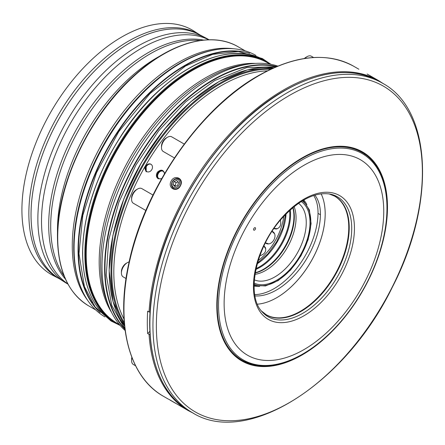 <?xml version="1.0" encoding="UTF-8"?>
<svg xmlns="http://www.w3.org/2000/svg" width="445" height="445" viewBox="0 0 445 445"><rect width="100%" height="100%" fill="white"/><g stroke="black" fill="none" stroke-linecap="round" stroke-linejoin="round"><path stroke-width="0.67" d="M254.751 294.596A62.083 35.845 120 0 0 318.025 213.372A50.791 29.326 120 0 0 313.714 195.511M327.704 148.174A119.927 69.242 -60 0 1 361.946 152.474L360.895 151.867A119.927 69.242 120 0 0 357.914 150.304M238.131 357.78A119.927 69.242 120 0 0 240.968 359.588L242.019 360.194A119.927 69.242 -60 0 1 221.176 332.688M385.581 190.137A120.067 69.32 120 0 0 362.174 152.44A120.067 69.32 120 0 0 302.138 158.387A120.067 69.32 120 0 0 223.702 264.191A120.067 69.32 120 0 0 242.102 360.406A120.067 69.32 120 0 0 286.458 361.824M241.485 360.038A120.067 69.32 120 0 0 245.367 361.924M365.123 154.504A120.067 69.32 120 0 0 361.551 152.084M367.164 74.026L378.617 80.634A190.477 109.971 120 0 0 283.382 90.068A190.477 109.971 120 0 0 149.047 311.951L147.651 311.144A190.477 109.971 -60 0 0 147.651 333.544L149.047 334.345A190.477 109.971 120 0 0 188.146 410.546L193.658 413.383M171.069 181.271C174.484 173.956 184.397 178.606 180.481 185.654C177.16 193.013 167.281 188.419 171.069 181.271M178.946 179.023A5.435 4.433 120 0 1 180.82 183.98A5.435 4.433 120 0 1 177.027 188.624A5.435 4.433 120 0 1 172.343 187.362A5.435 4.433 120 0 1 172.204 181.855A5.435 4.433 120 0 1 178.946 179.023M188.146 410.546L168.839 399.293M149.047 311.951L150.232 312.145M150.232 334.167L149.047 334.345M257.427 304.174A68.43 39.51 120 0 0 276.796 297.661A68.43 39.51 120 0 0 325.184 213.856A68.43 39.51 120 0 0 321.134 193.82M276.745 297.694A68.569 39.588 120 0 0 325.184 213.795M255.547 228.368A1.413 0.812 120 0 0 255.258 227.723A1.413 0.812 120 0 0 253.845 228.541A1.413 0.812 120 0 0 253.845 230.171A1.413 0.812 120 0 0 254.935 229.792A1.413 0.812 120 0 0 255.547 228.368M303.935 349.62A112.874 65.17 -60 0 1 234.815 251.286A112.874 65.17 -60 0 1 373.055 171.47A112.874 65.17 -60 0 1 303.935 349.62M147.651 333.544A14.107 8.144 120 0 0 149.898 331.275M302.138 157.88A120.684 69.676 120 0 0 228.235 348.357A120.684 69.676 120 0 0 376.042 263.023A120.684 69.676 120 0 0 302.138 157.88M146.221 164.439L146.205 171.848L144.519 167.387L146.221 164.439A152.379 87.977 -60 0 1 267.334 70.838M161.58 178.795L158.175 178.757C156.067 177.121 155.839 174.913 157.48 172.126C160.945 169.144 163.326 169.606 164.633 173.506M124.422 324.338A153.792 88.789 -60 0 1 110.983 271.628A153.792 88.789 -60 0 1 272.095 68.558M125.14 330.513A153.792 88.789 -60 0 1 109.164 307.117A153.792 88.789 -60 0 1 102.005 266.444A153.792 88.789 -60 0 1 249.556 63.952A153.792 88.789 -60 0 1 277.802 66.088M120.183 325.451A150.966 87.164 -60 0 1 116.112 323.343A150.966 87.164 -60 0 1 84.845 254.234A150.966 87.164 -60 0 1 150.744 102.305A150.966 87.164 -60 0 1 267.078 61.861A150.966 87.164 -60 0 1 270.944 64.33M104.998 316.923A150.966 87.164 -60 0 1 81.096 287.937A150.966 87.164 -60 0 1 74.07 248.01A150.966 87.164 -60 0 1 218.912 49.239A150.966 87.164 -60 0 1 255.964 55.441M164.439 173.828A4.233 3.454 -60 0 0 162.898 171.141A4.233 3.454 -60 0 0 157.791 173.083A4.233 3.454 -60 0 0 158.665 178.473A4.233 3.454 -60 0 0 161.763 178.467M158.943 178.617C155.5 176.431 159.438 169.478 163.098 171.286M146.694 171.564A4.233 3.454 -60 0 0 151.806 169.628A4.233 3.454 -60 0 0 150.927 164.233A4.233 3.454 -60 0 0 145.821 166.169A4.233 3.454 -60 0 0 146.694 171.564M146.972 171.703C143.529 169.517 147.462 162.57 151.122 164.372M254.979 295.908A62.083 35.845 120 0 0 320.417 214.751A50.791 29.326 120 0 0 314.865 195.155M254.991 274.348A42.892 24.764 120 0 0 287.17 247.782A42.892 24.764 120 0 0 294.089 206.625M280.394 220.136C281.496 224.975 280.094 227.94 276.184 229.019L274.07 228.691M273.964 228.546L276.234 229.014M272.329 231.389C279.004 234.754 271.828 247.22 265.554 243.12M263.952 245.879L265.431 247.643C266.449 251.57 264.586 254.267 259.841 255.73M265.476 247.748L263.913 245.963M265.782 248.872L263.918 246.18M274.265 233.458L272.012 231.445M265.448 242.82L268.313 243.765M274.07 228.396L277.419 228.713M304.374 58.501A6.775 3.91 -60 0 1 305.904 57.327L307.1 56.632A8.466 4.889 -60 0 1 311.333 56.215L313.569 57.505M304.87 58.423A8.466 4.889 -60 0 1 307.1 56.632M145.871 210.491L133.355 203.265A8.466 4.889 -60 0 1 131.598 199.388L131.598 198.003A6.775 3.91 -60 0 1 133.811 192.068A6.775 3.91 -60 0 1 136.387 189.709L137.583 189.019A8.466 4.889 -60 0 1 141.816 188.602L152.985 195.049M131.598 199.388A8.466 4.889 -60 0 1 134.362 191.967A8.466 4.889 -60 0 1 137.583 189.019M174.412 157.936L163.243 151.489A8.466 4.889 -60 0 1 161.49 147.618L161.49 146.233A6.775 3.91 -60 0 1 165.234 138.673A6.775 3.91 -60 0 1 166.28 137.939L167.476 137.249A8.466 4.889 -60 0 1 171.709 136.826L184.224 144.052M161.49 147.618A8.466 4.889 -60 0 1 166.169 138.167A8.466 4.889 -60 0 1 167.476 137.249M135.586 365.779L133.355 364.488A8.466 4.889 -60 0 1 131.742 362.041A8.466 4.889 -60 0 1 131.598 360.617L131.598 359.232A6.775 3.91 -60 0 1 131.853 357.318M131.598 360.617A8.466 4.889 -60 0 1 132.032 357.786M170.135 400.15L175.43 403.203M178.106 181.905L176.087 182.672L175.108 185.743L175.558 186.244M174.796 186.533L177.577 185.482L178.556 182.411L176.748 180.392L173.967 181.449L172.994 184.519L174.796 186.533M176.087 182.672L173.967 181.449M175.108 185.743L172.994 184.519M176.437 187.534A4.517 3.688 120 0 1 172.104 182.695A4.517 3.688 120 0 1 178.779 180.164A4.517 3.688 120 0 1 176.437 187.534M200.384 35.166L198.743 34.221A140.737 81.257 120 0 0 191.734 30.911A140.737 81.257 120 0 0 54.741 121.318A140.737 81.257 120 0 0 58.006 277.98L59.647 278.926M58.94 278.52L53.033 275.466A141.093 81.457 -60 0 1 29.014 163.07A141.093 81.457 -60 0 1 121.685 37.035A141.093 81.457 -60 0 1 185.203 26.728A141.093 81.457 -60 0 1 194.076 31.172L199.677 34.755M64.219 276.161A140.72 81.246 -60 0 1 52.288 245.612A140.72 81.246 -60 0 1 150.215 53.812A140.72 81.246 -60 0 1 200.272 40.512M160.039 55.981A141.093 81.457 120 0 0 157.23 57.561A141.093 81.457 120 0 0 57.505 233.581M67.868 283.943A141.093 81.457 -60 0 1 97.077 85.79A141.093 81.457 -60 0 1 141.282 48.349A141.093 81.457 -60 0 1 208.839 39.777M209.05 39.772A141.093 81.457 120 0 0 206.285 38.22L199.015 34.454A140.715 81.24 120 0 0 128.232 43.827A140.715 81.24 120 0 0 38.682 166.252A140.715 81.24 120 0 0 58.345 278.097L65.248 282.514A141.093 81.457 120 0 0 67.974 284.132M206.285 38.22A141.093 81.457 120 0 0 135.313 47.615A141.093 81.457 120 0 0 45.524 170.368A141.093 81.457 120 0 0 65.248 282.514M203.593 40.106A140.737 81.257 120 0 0 148.213 52.644A140.737 81.257 120 0 0 60.42 164.127A140.737 81.257 120 0 0 65.532 279.238M200.345 40.501A140.737 81.257 120 0 0 150.215 53.8A140.737 81.257 120 0 0 63.924 161.285A140.737 81.257 120 0 0 64.247 276.228M200.267 35.105A140.737 81.257 120 0 0 130.541 42.442A140.737 81.257 120 0 0 38.776 165.874A140.737 81.257 120 0 0 59.541 278.859M129.128 261.927A8.466 4.889 120 0 0 127.398 262.628A8.466 4.889 120 0 0 121.413 272.996A8.466 4.889 120 0 0 123.165 276.873L126.041 278.531M121.413 272.996L121.413 271.611A6.775 3.91 -60 0 1 126.202 263.318L127.398 262.628M254.084 286.024A50.513 29.164 120 0 0 259.596 286.424M306.85 204.578A50.513 29.164 120 0 0 303.746 200.005M358.865 69.231L353.875 66.35A190.477 109.971 120 0 0 258.64 75.784A190.477 109.971 120 0 0 134.206 243.632A190.477 109.971 120 0 0 163.404 396.261L168.394 399.143M261.454 310.999A68.508 39.555 -60 0 0 300.787 311.578A68.508 39.555 -60 0 0 346.894 246.168A68.508 39.555 -60 0 0 329.061 193.898L334.584 196.139A68.43 39.51 -60 0 1 345.075 250.974A68.43 39.51 -60 0 1 300.375 311.278A68.43 39.51 -60 0 1 266.16 314.665L261.443 310.983M302.75 313.319A69.253 39.983 -60 0 1 262.194 311.873C245.957 295.797 255.202 247.732 281.574 218.751C298.812 199.944 315.016 191.723 330.19 194.098A69.253 39.983 -60 0 1 349.57 246.313A69.253 39.983 -60 0 1 302.75 313.319M303.935 315.783A71.434 41.24 -60 0 1 260.192 253.55A71.434 41.24 -60 0 1 347.678 203.042A71.434 41.24 -60 0 1 303.935 315.783M302.756 354.014A119.093 68.758 -60 0 1 229.826 250.262A119.093 68.758 -60 0 1 375.686 166.052A119.093 68.758 -60 0 1 302.756 354.014M284.377 90.875A190.193 109.809 120 0 0 160.128 258.478A190.193 109.809 120 0 0 189.286 410.88C155.778 392.19 141.933 341.443 153.981 282.403C167.904 207.331 224.38 124.177 284.099 90.847C321.034 70.126 352.829 66.995 379.474 81.457A190.193 109.809 120 0 0 284.377 90.875M287.437 92.643A190.193 109.809 120 0 0 163.187 260.242A190.193 109.809 120 0 0 192.34 412.643C246.691 447.225 345.481 383.901 392.306 287.27C435.794 203.593 432.251 109.865 382.533 83.221A190.193 109.809 120 0 0 287.437 92.643M289.367 95.464A188.102 108.602 120 0 0 174.179 392.34A188.102 108.602 120 0 0 404.555 259.335A188.102 108.602 120 0 0 289.367 95.464M124.016 319.071A152.379 87.977 -60 0 1 113.809 272.106A152.379 87.977 -60 0 1 144.519 167.387M124.277 322.686A153.208 88.455 -60 0 1 111.812 271.628A153.208 88.455 -60 0 1 270.593 69.253M124.606 326.141A153.792 88.789 -60 0 1 109.186 270.593A153.792 88.789 -60 0 1 164.288 129.556A153.792 88.789 -60 0 1 273.747 67.812M109.186 270.477A153.508 88.627 -60 0 1 109.186 270.36A153.508 88.627 -60 0 1 217.833 82.297M104.998 267.94A153.508 88.627 -60 0 1 163.643 122.776A153.508 88.627 -60 0 1 276.206 66.75L246.675 67.607L214.701 80.556L185.626 101.905L158.732 130.769L135.92 165.067L118.832 202.33L108.702 239.894L106.266 275.093L111.756 305.437L124.912 328.794A153.508 88.627 -60 0 1 104.998 267.94M124.984 329.367A153.792 88.789 -60 0 1 104.597 267.94A153.792 88.789 -60 0 1 163.682 122.119A153.792 88.789 -60 0 1 276.734 66.528M109.164 307.117L107.679 303.49A151.161 87.27 -60 0 1 100.642 263.512A151.161 87.27 -60 0 1 245.668 64.481L249.556 63.952M111.573 312.418A150.404 86.836 -60 0 1 99.185 262.049A150.404 86.836 -60 0 1 255.347 63.385M119.505 324.65L117.352 323.409A150.404 86.836 -60 0 1 86.202 254.557A150.404 86.836 -60 0 1 151.856 103.196A150.404 86.836 -60 0 1 267.757 62.901L269.904 64.141M119.655 324.833A150.594 86.947 -60 0 1 85.568 254.345A150.594 86.947 -60 0 1 153.169 100.848A150.594 86.947 -60 0 1 270.137 64.18M116.112 323.343L113.92 322.074A150.966 87.164 -60 0 1 82.653 252.966A150.966 87.164 -60 0 1 148.547 101.037A150.966 87.164 -60 0 1 264.886 60.592L267.078 61.861M82.653 252.849A150.688 86.998 -60 0 1 82.653 252.732A150.688 86.998 -60 0 1 189.297 68.124M92.304 302.973A150.688 86.998 -60 0 1 78.459 250.318A150.688 86.998 -60 0 1 237.541 51.425M100.119 312.618A150.966 87.164 -60 0 1 78.059 250.318A150.966 87.164 -60 0 1 137.594 105.393A150.966 87.164 -60 0 1 249.79 53.367M81.096 287.937L80.729 287.036A150.315 86.786 -60 0 1 73.731 247.281A150.315 86.786 -60 0 1 217.944 49.367L218.912 49.239M87.787 300.536A149.559 86.347 -60 0 1 72.274 245.818A149.559 86.347 -60 0 1 126.291 108.124A149.559 86.347 -60 0 1 233.163 48.727M95.747 309.954L88.683 305.876A149.559 86.347 -60 0 1 57.711 237.413A149.559 86.347 -60 0 1 122.992 86.903A149.559 86.347 -60 0 1 238.242 46.836L245.306 50.914M320.417 214.751L318.025 213.372M257.288 263.724A42.892 24.764 120 0 0 286.035 213.928M256.081 268.552A42.892 24.764 120 0 0 289.617 210.468M255.897 269.403A43.137 24.909 120 0 0 290.262 209.884M255.258 272.724A43.137 24.909 120 0 0 284.995 246.524A43.137 24.909 120 0 0 292.816 207.67M255.213 272.985A42.892 24.764 120 0 0 285.434 246.775A42.892 24.764 120 0 0 293.021 207.498M254.334 279.866A44.311 25.582 120 0 0 297.076 253.5A44.311 25.582 120 0 0 298.539 203.298M254.139 283.065A47.114 27.201 120 0 0 300.258 255.335A47.114 27.201 120 0 0 301.209 201.529M254.101 284.299A48.255 27.857 120 0 0 300.826 255.664A48.255 27.857 120 0 0 302.261 200.879M258.217 260.548A42.892 24.764 120 0 0 283.749 216.326M383.829 83.994L378.617 80.634M163.404 396.261C128.833 377.015 115.255 323.865 128.922 262.856C144.158 188.869 199.694 108.469 258.217 75.745C295.224 54.974 327.108 51.843 353.875 66.35M242.019 360.194C259.046 369.389 279.221 367.431 302.55 354.309C329.289 338.217 351.244 313.419 368.41 279.922C395.382 227.3 392.785 168.916 361.946 152.474M189.286 410.88L192.34 412.643M379.474 81.457L382.533 83.221M124.606 326.168L113.052 301.716L109.108 270.477L112.869 235.555L123.899 198.715L141.427 162.503L164.238 129.428L190.76 101.772L219.163 81.446L247.481 69.854L273.775 67.801M113.92 322.074C93.439 309.536 82.992 286.458 82.57 252.849C83.232 214.284 96.064 175.291 121.062 135.875C161.424 72.062 227.779 37.246 264.886 60.592M88.683 305.876C68.269 293.338 57.861 270.399 57.461 237.068C56.693 183.468 90.852 112.674 136.259 73.648C171.82 41.969 212.087 31.233 238.242 46.836M257.466 263.078L267.84 253.939L276.673 241.724L282.842 227.962L285.568 214.407M254.084 285.367L265.537 285.946L278.225 280.578L290.568 270.059L301.004 255.769L308.163 239.588L311.105 223.635L309.409 209.962L303.178 200.333M117.864 324.31L111.05 321.006L95.158 306.989L84.428 286.63L78.976 253.695L82.837 215.352L96.521 172.705L118.748 131.664L150.093 93.456L185.532 66.021L212.727 54.357L238.403 51.481L262.45 58.601L268.791 62.89"/></g></svg>
